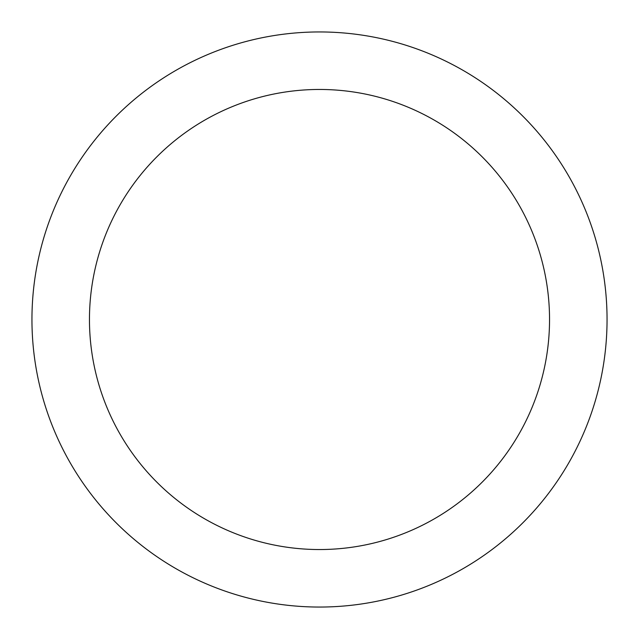 <?xml version="1.0" encoding="UTF-8"?>
<svg xmlns="http://www.w3.org/2000/svg" width="639" height="639" viewBox="0 0 639 639"><rect width="100%" height="100%" fill="white"/><g stroke="black" fill="none" stroke-linecap="round" stroke-linejoin="round"><path stroke-width="0.96" d="M549.54 319.5A230.04 230.04 0 0 0 319.5 89.46A230.04 230.04 0 0 0 89.46 319.5A230.04 230.04 0 0 0 319.5 549.54A230.04 230.04 0 0 0 549.54 319.5M607.05 319.5A287.55 287.55 0 0 0 319.5 31.95A287.55 287.55 0 0 0 31.95 319.5A287.55 287.55 0 0 0 319.5 607.05A287.55 287.55 0 0 0 607.05 319.5"/></g></svg>
